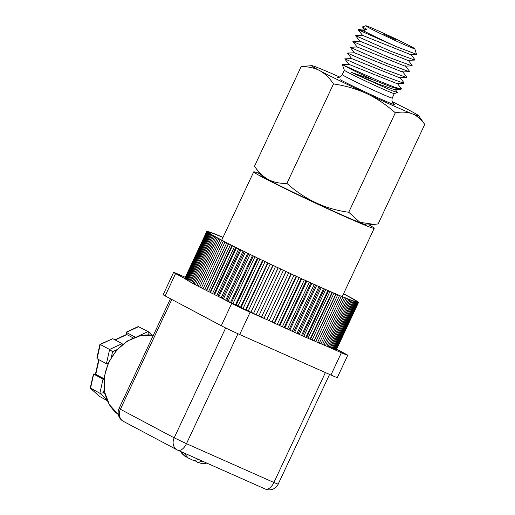 <?xml version="1.0" encoding="UTF-8"?>
<svg xmlns="http://www.w3.org/2000/svg" width="515" height="515" viewBox="0 0 515 515"><rect width="100%" height="100%" fill="white"/><g stroke="black" fill="none" stroke-linecap="round" stroke-linejoin="round"><path stroke-width="0.77" d="M135.278 337.183L126.02 332.246L138.22 326.568L148.133 331.538C148.79 331.975 148.983 333.096 148.693 334.898M133.263 337.975L126.613 334.428L126.027 332.246M112.759 338.683L100.245 344.503L109.598 349.473L122.113 343.647L112.759 338.683L99.916 344.393L96.878 358.034M108.047 363.513L106.438 363.699L97.084 358.736L96.859 358.105M103.991 378.699L95.777 374.341L93.479 374.019L90.26 387.84L99.871 393.293L103.451 392.791L104.152 389.617M106.772 399.492L99.871 393.293L103.032 379.059L93.479 374.019M107.268 400.657L99.562 396.453M110.139 405.897L109.811 405.389M97.084 358.736L100.245 344.503L99.916 344.393M103.946 379.169L103.032 379.059L103.888 379.793M111.343 357.249L112.573 351.713L109.598 349.473L106.438 363.699M122.113 343.647L122.506 344.477M152.067 335.046L148.133 331.538L137.743 336.372M185.059 278.647L175.583 273.62A14.787 0.47 -154.9 0 1 173.6 272.409L163.152 294.715A14.787 0.47 25.1 0 0 165.135 295.919L221.27 325.725A14.787 0.47 25.1 0 0 239.687 334.518L330.933 375.023A14.787 0.47 25.1 0 0 337.306 377.572L347.754 355.266A14.787 0.47 -154.9 0 1 341.381 352.724L326.175 345.971M173.6 272.409A14.787 0.47 -154.9 0 1 179.973 274.959L185.271 277.308M265.347 318.965L250.136 312.212A14.787 0.47 -154.9 0 1 231.718 303.425L221.527 298.011M324.817 345.365L324.057 345.031M266.796 319.551A78.853 2.511 25.1 0 0 269.139 320.639L266.776 319.596M336.63 349.202L345.771 354.056A14.787 0.47 -154.9 0 1 347.754 355.266M181.563 451.88L184.891 456.219L186.675 457.088M188.142 457.938L183.829 452.885M198.777 459.522L193.756 460.616M195.455 460.983L197.811 462.425L202.575 461.208M321.251 287.608A83.784 2.672 25.1 0 0 322.377 288.11A83.784 2.672 25.1 0 0 323.491 288.606L301.552 335.445A83.784 2.672 -154.9 0 1 300.438 334.95A83.784 2.672 -154.9 0 1 299.312 334.447L321.251 287.608L320.105 286.997A78.853 2.511 -154.9 0 1 317.871 286.005L318.94 286.578A83.784 2.672 -154.9 0 1 316.596 285.529L315.592 284.988A78.853 2.511 -154.9 0 1 313.274 283.945L314.208 284.46A83.784 2.672 -154.9 0 1 311.775 283.366L310.918 282.883A78.853 2.511 -154.9 0 1 308.53 281.802L309.315 282.252A83.784 2.672 -154.9 0 1 306.818 281.119L306.11 280.701A78.853 2.511 -154.9 0 1 303.657 279.587L304.294 279.967A83.784 2.672 -154.9 0 1 301.745 278.802L301.185 278.454A78.853 2.511 -154.9 0 1 298.681 277.308L299.17 277.617A83.784 2.672 -154.9 0 1 296.576 276.426L296.164 276.149A78.853 2.511 -154.9 0 1 293.627 274.978L293.962 275.222A83.784 2.672 -154.9 0 1 291.336 274.006L291.084 273.8A78.853 2.511 -154.9 0 1 288.522 272.615L288.703 272.783A83.784 2.672 -154.9 0 1 286.057 271.553L285.96 271.418A78.853 2.511 -154.9 0 1 283.385 270.221L283.411 270.317A83.784 2.672 -154.9 0 1 280.765 269.081L280.817 269.017A78.853 2.511 -154.9 0 1 278.248 267.813L278.119 267.839A83.784 2.672 -154.9 0 1 275.474 266.59L275.686 266.603A78.853 2.511 -154.9 0 1 273.13 265.399L272.847 265.347A83.784 2.672 -154.9 0 1 270.221 264.111L270.587 264.195A78.853 2.511 -154.9 0 1 268.058 262.991L267.62 262.869A83.784 2.672 -154.9 0 1 265.032 261.639L265.547 261.794A78.853 2.511 -154.9 0 1 263.062 260.609L262.463 260.416A83.784 2.672 -154.9 0 1 259.927 259.193L260.59 259.425A78.853 2.511 -154.9 0 1 258.157 258.253L257.41 257.989A83.784 2.672 -154.9 0 1 254.931 256.792L255.743 257.088A78.853 2.511 -154.9 0 1 253.367 255.942L252.479 255.607A83.784 2.672 -154.9 0 1 250.071 254.436L251.024 254.803A78.853 2.511 -154.9 0 1 248.726 253.683L247.696 253.277A83.784 2.672 -154.9 0 1 245.365 252.138L246.46 252.575A78.853 2.511 -154.9 0 1 244.245 251.487L243.08 251.017A83.784 2.672 -154.9 0 1 240.846 249.917L242.076 250.419A78.853 2.511 -154.9 0 1 239.951 249.369L238.664 248.835A83.784 2.672 -154.9 0 1 236.527 247.779L237.885 248.346A78.853 2.511 -154.9 0 1 235.87 247.342L234.454 246.743A83.784 2.672 -154.9 0 1 232.439 245.732L233.913 246.357A78.853 2.511 -154.9 0 1 232.014 245.404L230.482 244.747A83.784 2.672 -154.9 0 1 228.589 243.788L230.179 244.477A78.853 2.511 -154.9 0 1 228.403 243.569L226.761 242.861A83.784 2.672 -154.9 0 1 225.004 241.96L226.697 242.7A78.853 2.511 -154.9 0 1 225.061 241.857L223.317 241.091A83.784 2.672 -154.9 0 1 221.701 240.254L223.491 241.039A78.853 2.511 -154.9 0 1 221.997 240.26L220.156 239.449A83.784 2.672 -154.9 0 1 218.688 238.677L220.575 239.514A78.853 2.511 25.1 0 1 219.223 238.793L217.304 237.943A83.784 2.672 -154.9 0 1 215.997 237.241L217.954 238.117A78.853 2.511 -154.9 0 1 216.764 237.473L214.768 236.578A83.784 2.672 -154.9 0 1 213.622 235.947L215.656 236.861A78.853 2.511 -154.9 0 1 214.626 236.288L212.566 235.355A83.784 2.672 -154.9 0 1 211.588 234.808L213.68 235.754A78.853 2.511 -154.9 0 1 212.817 235.252L210.699 234.293A83.784 2.672 -154.9 0 1 209.901 233.823L212.038 234.795A78.853 2.511 -154.9 0 1 211.35 234.376L209.187 233.385A83.784 2.672 -154.9 0 1 208.562 232.999L210.744 233.997A78.853 2.511 -154.9 0 1 210.223 233.655L208.034 232.645A83.784 2.672 -154.9 0 1 207.59 232.336L209.798 233.359A78.853 2.511 -154.9 0 1 209.457 233.102L207.242 232.072A83.784 2.672 -154.9 0 1 206.978 231.847L209.206 232.883A78.853 2.511 -154.9 0 1 209.045 232.709L206.818 231.666A83.784 2.672 -154.9 0 1 206.74 231.531L208.974 232.574A78.853 2.511 -154.9 0 1 208.974 232.503A78.853 2.511 -154.9 0 1 208.993 232.484L206.76 231.435A83.784 2.672 -154.9 0 1 206.869 231.383L209.096 232.432A78.853 2.511 -154.9 0 1 209.296 232.426L207.075 231.377A83.784 2.672 -154.9 0 1 207.371 231.415L209.586 232.458A78.853 2.511 -154.9 0 1 209.959 232.535L207.757 231.493A83.784 2.672 -154.9 0 1 208.234 231.615L210.423 232.658A78.853 2.511 -154.9 0 1 210.976 232.819L208.8 231.782A83.784 2.672 -154.9 0 1 209.463 231.988L211.614 233.018A78.853 2.511 -154.9 0 1 212.341 233.263L210.21 232.239A83.784 2.672 -154.9 0 1 211.047 232.535L213.152 233.546A78.853 2.511 -154.9 0 1 214.047 233.874L211.968 232.87A83.784 2.672 -154.9 0 1 212.978 233.25L215.025 234.241A78.853 2.511 -154.9 0 1 216.088 234.647L214.073 233.668A83.784 2.672 -154.9 0 1 215.251 234.125L217.233 235.091A78.853 2.511 -154.9 0 1 218.457 235.574L216.512 234.621A83.784 2.672 -154.9 0 1 217.851 235.162L219.757 236.095A78.853 2.511 -154.9 0 1 221.135 236.655L219.268 235.741A83.784 2.672 -154.9 0 1 220.768 236.353L222.583 237.254A78.853 2.511 -154.9 0 1 223.001 237.428M343.511 293.859L345.082 294.548A83.784 2.672 -154.9 0 1 346.55 295.32L344.664 294.483A78.853 2.511 25.1 0 1 346.016 295.204L347.928 296.054A83.784 2.672 -154.9 0 1 349.241 296.756L347.284 295.88A78.853 2.511 -154.9 0 1 348.475 296.531L350.47 297.425A83.784 2.672 -154.9 0 1 351.61 298.05L349.582 297.136A78.853 2.511 -154.9 0 1 350.612 297.709L352.672 298.642A83.784 2.672 -154.9 0 1 353.651 299.196L351.558 298.249A78.853 2.511 -154.9 0 1 352.421 298.745L354.539 299.704A83.784 2.672 -154.9 0 1 355.337 300.181L353.2 299.202A78.853 2.511 -154.9 0 1 353.889 299.621L356.052 300.612A83.784 2.672 -154.9 0 1 356.67 301.005L354.494 300A78.853 2.511 -154.9 0 1 355.009 300.342L357.204 301.352A83.784 2.672 -154.9 0 1 357.648 301.661L355.44 300.644A78.853 2.511 -154.9 0 1 355.781 300.902L357.996 301.925A83.784 2.672 -154.9 0 1 358.253 302.151L356.032 301.114A78.853 2.511 -154.9 0 1 356.193 301.294L358.421 302.331A83.784 2.672 -154.9 0 1 358.498 302.466L356.264 301.423A78.853 2.511 -154.9 0 1 356.258 301.494L358.479 302.562A83.784 2.672 -154.9 0 1 358.363 302.614L356.135 301.565A78.853 2.511 -154.9 0 1 355.942 301.571L358.163 302.62A83.784 2.672 -154.9 0 1 357.867 302.582L355.653 301.539A78.853 2.511 -154.9 0 1 355.279 301.462L357.481 302.505A83.784 2.672 -154.9 0 1 357.004 302.382L354.816 301.339A78.853 2.511 -154.9 0 1 354.262 301.178L356.431 302.215A83.784 2.672 -154.9 0 1 355.775 302.009L353.625 300.979A78.853 2.511 -154.9 0 1 352.897 300.734L355.028 301.758A83.784 2.672 -154.9 0 1 354.191 301.462L352.086 300.451A78.853 2.511 -154.9 0 1 351.191 300.123L353.264 301.127A83.784 2.672 -154.9 0 1 352.26 300.754L350.206 299.756A78.853 2.511 -154.9 0 1 349.144 299.35L351.166 300.335A83.784 2.672 -154.9 0 1 349.988 299.872L348.005 298.906A78.853 2.511 -154.9 0 1 346.782 298.423L348.726 299.376A83.784 2.672 -154.9 0 1 347.387 298.835L345.481 297.902A78.853 2.511 -154.9 0 1 344.104 297.342L345.964 298.262A83.784 2.672 -154.9 0 1 344.471 297.644L342.649 296.743A78.853 2.511 -154.9 0 1 341.123 296.112L342.9 296.994A83.784 2.672 -154.9 0 1 341.252 296.305L339.527 295.443A78.853 2.511 -154.9 0 1 337.859 294.741L339.54 295.578A83.784 2.672 -154.9 0 1 337.75 294.818L336.128 294.001A78.853 2.511 -154.9 0 1 334.332 293.228L335.896 294.026A83.784 2.672 -154.9 0 1 333.978 293.196L332.471 292.43A78.853 2.511 -154.9 0 1 330.546 291.593L332.001 292.34A83.784 2.672 -154.9 0 1 329.96 291.451L328.564 290.73A78.853 2.511 -154.9 0 1 326.529 289.842L327.862 290.531A83.784 2.672 -154.9 0 1 325.705 289.584L324.437 288.921A78.853 2.511 -154.9 0 1 322.306 287.975L323.497 288.606M223.034 237.351L222.338 237.009A83.784 2.672 -154.9 0 1 223.053 237.306M223.317 241.091L201.371 287.93A83.784 2.672 25.1 0 1 199.756 287.093L221.701 240.254M201.371 287.93L203.116 288.69M226.761 242.861L204.822 289.7A83.784 2.672 25.1 0 1 203.065 288.799L225.004 241.96M204.822 289.7L206.464 290.409L228.403 243.569M230.482 244.747L208.543 291.587A83.784 2.672 25.1 0 1 206.65 290.627L228.589 243.788M208.543 291.587L210.075 292.243L232.014 245.404M210.075 292.243A78.853 2.511 25.1 0 0 210.538 292.475M234.454 246.743L212.515 293.582A83.784 2.672 25.1 0 1 210.493 292.572L232.439 245.732M212.515 293.582L213.931 294.174L235.87 247.342M213.931 294.174A78.853 2.511 25.1 0 0 214.633 294.529M238.664 248.835L216.718 295.674A83.784 2.672 25.1 0 1 214.588 294.619L236.527 247.779M216.718 295.674L218.012 296.209L239.951 249.369M218.012 296.209A78.853 2.511 25.1 0 0 218.946 296.672M243.08 251.017L221.141 297.857A83.784 2.672 25.1 0 1 218.907 296.756L240.846 249.917M221.141 297.857L222.306 298.327L244.245 251.487M222.306 298.327A78.853 2.511 25.1 0 0 223.465 298.9M247.696 253.277L225.757 300.116A83.784 2.672 25.1 0 1 223.426 298.977L245.365 252.138M225.757 300.116L226.78 300.522L248.726 253.683M226.78 300.522A78.853 2.511 25.1 0 0 228.164 301.191M252.479 255.607L230.54 302.447A83.784 2.672 25.1 0 1 228.126 301.275L250.071 254.436M230.54 302.447L231.428 302.781L253.367 255.942M231.428 302.781A78.853 2.511 25.1 0 0 233.025 303.554M257.41 257.989L235.471 304.829A83.784 2.672 25.1 0 1 232.986 303.631L254.931 256.792M235.471 304.829L236.211 305.092L258.157 258.253M236.211 305.092A78.853 2.511 25.1 0 0 238.02 305.962M262.463 260.416L240.524 307.249A83.784 2.672 25.1 0 1 237.988 306.032L259.927 259.193M240.524 307.249L241.117 307.449L263.062 260.609M241.117 307.449A78.853 2.511 25.1 0 0 243.125 308.408M267.62 262.869L245.681 309.708A83.784 2.672 25.1 0 1 243.093 308.479L265.032 261.639M245.681 309.708L246.119 309.83L268.058 262.991M246.119 309.83A78.853 2.511 25.1 0 0 248.314 310.873M272.847 265.347L250.902 312.187A83.784 2.672 25.1 0 1 248.282 310.951L270.221 264.111M250.902 312.187L273.13 265.399M251.191 312.238A78.853 2.511 25.1 0 0 253.567 313.358M278.119 267.839L256.174 314.678A83.784 2.672 25.1 0 1 253.535 313.429L275.474 266.59M256.174 314.678L278.248 267.813M256.309 314.652A78.853 2.511 25.1 0 0 258.858 315.843M283.411 270.317L261.472 317.156A83.784 2.672 25.1 0 1 258.82 315.92L280.765 269.081M261.504 317.086A78.853 2.511 25.1 0 0 264.015 318.257L286.057 271.553M285.96 271.418L264.015 318.257M264.118 318.392A83.784 2.672 25.1 0 0 266.764 319.622L288.703 272.783M291.084 273.8L269.139 320.639L291.336 274.006M269.397 320.845A83.784 2.672 25.1 0 0 272.023 322.062L293.962 275.222M272.055 321.991A78.853 2.511 25.1 0 0 274.225 322.989L274.637 323.266L296.576 276.426M296.164 276.149L274.225 322.989M274.637 323.266A83.784 2.672 25.1 0 0 277.231 324.456L299.17 277.617M277.263 324.386A78.853 2.511 25.1 0 0 279.239 325.293L279.806 325.641L301.745 278.802M301.185 278.454L279.239 325.293M279.806 325.641A83.784 2.672 25.1 0 0 282.355 326.806L304.294 279.967M282.387 326.729A78.853 2.511 25.1 0 0 284.164 327.54L284.879 327.952L306.818 281.119M306.11 280.701L284.164 327.54M284.879 327.952A83.784 2.672 25.1 0 0 287.376 329.085L309.315 282.252M287.409 329.014A78.853 2.511 25.1 0 0 288.979 329.722L289.836 330.205L311.775 283.366M310.918 282.883L288.979 329.722M289.836 330.205A83.784 2.672 25.1 0 0 292.263 331.3L314.208 284.46M292.301 331.216A78.853 2.511 25.1 0 0 293.653 331.827L294.651 332.368L316.596 285.529M315.592 284.988L293.653 331.827M294.651 332.368A83.784 2.672 25.1 0 0 297.001 333.417L318.94 286.578M297.039 333.34A78.853 2.511 25.1 0 0 298.159 333.836L320.105 286.997M299.312 334.447L298.159 333.836M301.597 335.362A78.853 2.511 25.1 0 0 302.498 335.761L303.766 336.424L325.705 289.584M324.437 288.921L302.498 335.761M303.766 336.424A83.784 2.672 25.1 0 0 305.916 337.37L327.862 290.531M305.962 337.28A78.853 2.511 25.1 0 0 306.625 337.57L308.015 338.291L329.96 291.451M328.564 290.73L306.625 337.57M308.015 338.291A83.784 2.672 25.1 0 0 310.056 339.179L332.001 292.34M310.101 339.082A78.853 2.511 25.1 0 0 310.526 339.269L312.039 340.035L333.978 293.196M332.471 292.43L310.526 339.269M312.039 340.035A83.784 2.672 25.1 0 0 313.957 340.866L335.896 294.026M314.002 340.763A78.853 2.511 25.1 0 0 314.189 340.84L315.811 341.657L337.75 294.818M336.128 294.001L314.189 340.84M315.811 341.657A83.784 2.672 25.1 0 0 317.594 342.417L339.54 295.578M317.646 342.308L319.313 343.144L341.252 296.305M319.313 343.144A83.784 2.672 25.1 0 0 320.954 343.833L342.9 296.994M321.006 343.73L322.532 344.484L344.471 297.644M322.532 344.484A83.784 2.672 25.1 0 0 324.025 345.102L345.964 298.262M324.07 344.998L325.448 345.674L347.387 298.835M325.448 345.674A83.784 2.672 25.1 0 0 326.787 346.215L348.726 299.376M326.832 346.119L328.042 346.711L349.988 299.872M328.042 346.711A83.784 2.672 25.1 0 0 329.22 347.174L351.166 300.335M329.265 347.078L330.315 347.593L352.26 300.754M330.315 347.593A83.784 2.672 25.1 0 0 331.325 347.966L353.264 301.127M331.37 347.876L332.252 348.301L354.191 301.462M332.252 348.301A83.784 2.672 25.1 0 0 333.083 348.597L355.028 301.758M333.128 348.507L333.836 348.848L355.775 302.009M333.836 348.848A83.784 2.672 25.1 0 0 334.493 349.054L356.431 302.215M334.531 348.97L335.059 349.222L357.004 302.382M335.059 349.222A83.784 2.672 25.1 0 0 335.542 349.344L357.481 302.505M335.58 349.26L335.928 349.421L357.867 302.582M335.928 349.421A83.784 2.672 25.1 0 0 336.224 349.46L358.163 302.62M336.263 349.376L358.363 302.614M336.424 349.453A83.784 2.672 25.1 0 0 336.533 349.402L358.479 302.562M206.76 231.435L184.84 278.287M206.818 231.666L184.872 278.506A83.784 2.672 25.1 0 1 184.801 278.37L206.74 231.531M207.242 232.072L185.297 278.911A83.784 2.672 25.1 0 1 185.04 278.686L206.978 231.847M185.297 278.911L185.69 279.091M208.034 232.645L186.089 279.484A83.784 2.672 25.1 0 1 185.651 279.175L207.59 232.336M186.089 279.484L186.662 279.748M209.187 233.385L187.248 280.224A83.784 2.672 25.1 0 1 186.623 279.832L208.562 232.999M187.248 280.224L188.001 280.572M210.699 234.293L188.76 281.132A83.784 2.672 25.1 0 1 187.956 280.656L209.901 233.823M188.76 281.132L189.687 281.557M212.566 235.355L190.621 282.194A83.784 2.672 25.1 0 1 189.649 281.641L211.588 234.808M190.621 282.194L191.728 282.696M214.768 236.578L192.829 283.417A83.784 2.672 25.1 0 1 191.683 282.786L213.622 235.947M192.829 283.417L194.097 283.984M217.304 237.943L195.365 284.782A83.784 2.672 25.1 0 1 194.052 284.08L215.997 237.241M197.277 285.632L195.365 284.782M220.156 239.449L198.217 286.289A83.784 2.672 25.1 0 1 196.749 285.516L218.688 238.677M198.217 286.289L199.807 286.99M401.256 88.574L401.404 88.941L395.327 87.466L378.911 80.971L342.333 64.658L348.958 64.375L396.872 83.552L403.799 83.263L404.005 82.812L399.788 77.302M344.567 65.836A32.033 1.024 25.1 0 0 346.505 66.892A32.033 1.024 25.1 0 0 373.439 80.025L351.069 72.274L377.836 83.797L394.973 89.816L400.683 89.571L391.2 86.906L373.439 80.025M401.404 88.941L400.683 89.571M358.324 29.864L358.633 29.246L363.281 31.08L363.429 30.758A32.033 1.024 -154.9 0 0 396.318 46.633L358.331 29.864L362.547 35.381L410.436 54.558L416.506 54.3L396.318 46.633M411.144 46.55A27.108 0.863 -154.9 0 1 414.781 48.738A27.108 0.863 -154.9 0 1 397.117 41.406A27.108 0.863 -154.9 0 1 369.319 27.984A27.108 0.863 -154.9 0 1 365.708 25.75A27.108 0.863 -154.9 0 1 384.1 33.475A27.108 0.863 -154.9 0 1 411.144 46.55M395.932 39.797L383.54 34.132L395.932 39.797M363.429 30.758L366.654 29.239L362.489 26.915L365.708 25.75M358.633 29.246L364.073 29.014L365.676 29.703M357.114 46.974L405.002 66.158L411.942 65.862L388.613 57.281L352.897 41.47L357.114 46.981L350.181 47.271M362.547 35.381L355.614 35.67L359.831 41.181L407.719 60.358L414.659 60.068L391.329 51.481L355.627 35.67M354.391 52.768L402.305 71.958L409.232 71.669L385.928 63.1L350.187 47.271M409.232 71.669L409.431 71.212L405.215 65.695M412.064 65.302L411.942 65.862M414.781 59.502L414.659 60.068M414.781 48.738L416.506 54.3M350.181 47.264L354.391 52.775L347.464 53.064L383.218 68.894L406.515 77.462L406.721 77.018L402.505 71.501M348.958 64.375L344.747 58.864L380.501 74.694L403.799 83.263M347.464 53.064L351.674 58.575L399.589 77.759L406.515 77.469M351.069 72.274L392.076 90.743L397.426 92.475L395.179 89.359M397.426 92.475L394.303 93.601A27.598 0.882 -154.9 0 1 375.577 85.735A27.598 0.882 -154.9 0 1 348.043 72.422A27.598 0.882 -154.9 0 1 344.342 70.201L342.333 64.658M391.992 101.552A59.141 1.886 -154.9 0 1 410.777 111.053A59.141 1.886 -154.9 0 1 418.676 115.753A59.141 1.886 -154.9 0 1 412.27 113.828A59.141 1.886 -154.9 0 1 366.654 93.576A59.141 1.886 -154.9 0 1 319.538 70.542A59.141 1.886 -154.9 0 1 311.723 65.656A59.141 1.886 -154.9 0 1 318.038 67.761A59.141 1.886 -154.9 0 1 339.72 77.063M418.676 115.753L424.74 124.437C421.148 119.268 416.989 115.733 412.27 113.828C407.532 111.987 401.88 111.639 395.327 112.785C386.134 104.654 376.581 98.249 366.654 93.576C356.702 88.973 345.655 85.754 333.501 83.926C329.388 77.804 324.733 73.342 319.538 70.542C314.311 67.806 308.163 66.532 301.095 66.718L305.356 66.197M301.095 66.718L254.5 166.191C258.607 172.313 263.262 176.774 268.463 179.574C273.684 182.31 279.832 183.585 286.907 183.398C304.996 199.582 325.602 209.206 348.732 212.257L359.914 222.306L374.16 224.411L378.145 223.909L424.74 124.437M254.5 166.191L260.886 175.338A58.652 1.867 -154.9 0 0 268.721 180.005A58.652 1.867 -154.9 0 0 326.619 208.015A58.652 1.867 -154.9 0 0 366.95 225.023L374.16 224.411M286.907 183.398L333.501 83.926M348.732 212.257L395.327 112.785M368.946 224.855A66.532 2.118 -154.9 0 1 374.212 228.312A66.532 2.118 -154.9 0 1 292.398 192.185A66.532 2.118 -154.9 0 1 253.708 171.862A66.532 2.118 -154.9 0 1 259.74 173.697M138.78 326.574L126.265 332.394L126.857 334.576L115.225 339.99M99.015 359.76L95.777 374.341L93.672 374.09L90.518 388.323L99.871 396.73M110.023 405.723L110.242 406.052M105.047 394.226L103.451 392.791M112.573 351.713L117.072 349.614M153.361 335.252A44.354 37.408 118 0 0 108.865 362.65A44.354 37.408 118 0 0 118.328 414.53L109.373 404.681L104.481 391.638L104.197 376.986L108.536 362.451L116.596 350.149L127.585 340.891L140.305 335.716L153.38 335.214M175.583 273.62L165.135 295.919M221.27 325.725L231.718 303.425M250.136 312.212L239.687 334.518M330.933 375.023L341.381 352.724M119.074 408.453L120.394 409.258A9.856 8.311 118 0 0 123.375 421.341A9.856 9.856 0 0 1 119.074 408.453L170.459 298.752M171.823 299.473L120.394 409.258L174.186 437.821L186.469 443.679A9.856 5.285 113.9 0 1 177.791 450.207A9.856 5.285 113.9 0 1 177.611 450.116A9.856 8.311 -62 0 1 177.166 449.904A9.856 8.311 -62 0 1 174.186 437.821L225.654 327.952M237.969 333.746L186.469 443.679L273.909 482.497L325.403 372.57M265.051 488.935A9.856 5.285 -66.1 0 0 265.231 489.025A9.856 5.285 -66.1 0 0 273.909 482.497L278.158 484.197L329.581 374.424M344.335 70.182L342.256 74.63A27.598 0.882 25.1 0 0 345.958 76.883A27.598 0.882 25.1 0 0 373.871 90.376A27.598 0.882 25.1 0 0 392.237 98.043C391.181 104.133 393.499 102.878 393.486 103.785M393.28 103.612A32.529 1.036 -154.9 0 1 377.353 97.547A32.529 1.036 -154.9 0 1 340.061 79.651M114.961 339.849L126.613 334.422M95.436 374.251L98.693 359.586M90.383 388.233L99.717 396.621M109.837 405.717L110.294 406.123M106.721 363.783L107.873 363.918M278.158 484.197A9.856 9.856 0 0 1 265.231 489.025L177.791 450.207A9.856 9.856 0 0 1 177.166 449.904L123.375 421.341M184.814 456.168L181.885 453.49L180.765 451.526M206.83 463.094L202.575 463.764L197.811 462.425M187.814 457.784L193.917 460.7M364.066 29.02L362.489 26.96M359.831 41.181L352.897 41.47M407.931 59.895L412.148 65.411M410.648 54.101L414.865 59.611M397.071 83.102L401.294 88.625M351.674 58.575L344.741 58.864M342.256 74.63C338.252 79.342 337.731 76.754 337.048 77.347M394.323 93.595L392.237 98.043M311.723 65.656L305.08 66.216M374.212 228.312L342.237 296.576M253.708 171.862L221.727 240.145"/></g></svg>
